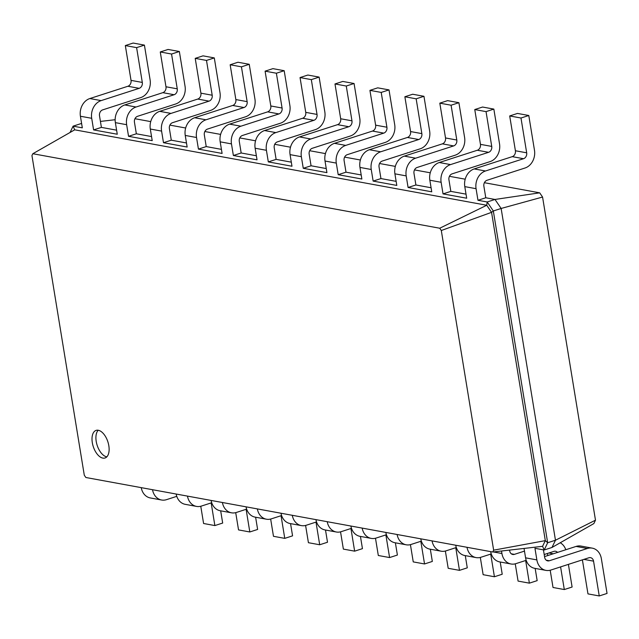 <?xml version="1.0" encoding="UTF-8"?>
<svg xmlns="http://www.w3.org/2000/svg" width="639" height="639" viewBox="0 0 639 639"><rect width="100%" height="100%" fill="white"/><g stroke="black" fill="none" stroke-linecap="round" stroke-linejoin="round"><path stroke-width="0.96" d="M93.598 129.909L101.401 127.385L99.508 115.787A4.832 3.946 -79.6 0 1 102.647 109.892L140.684 97.615A14.505 11.829 100.4 0 0 150.109 79.915L144.414 45.113L136.61 47.629L142.305 82.431A4.832 3.946 -79.6 0 1 139.166 88.334L101.13 100.611A14.505 11.829 100.4 0 0 91.704 118.303L93.598 129.909L117.264 134.238L115.363 122.64L126.642 124.701L128.543 136.307L152.21 140.636L150.309 129.038L161.587 131.099L163.488 142.705L187.147 147.034L185.246 135.436L196.532 137.497L198.433 149.103L222.092 153.432L220.191 141.834L231.47 143.903L233.371 155.501L257.038 159.83L255.137 148.232L266.415 150.301L268.316 161.899L291.975 166.228L290.074 154.63L301.36 156.699L303.261 168.297L326.92 172.626L325.019 161.028L336.298 163.097L338.199 174.695L361.866 179.024L359.965 167.426L371.243 169.495L373.144 181.093L396.803 185.422L394.91 173.824L406.188 175.893L408.089 187.491L431.748 191.82L429.847 180.222L441.134 182.291L443.027 193.889L466.694 198.218L464.793 186.62L476.071 188.689L477.972 200.287L487.19 201.972L493.332 210.974L547.663 542.751L544.18 549.987L534.963 548.302L536.864 559.9L525.577 557.831L524.044 548.438M144.414 45.113L133.136 43.053L125.332 45.569L131.027 80.37A4.832 3.946 -79.6 0 1 127.888 86.265L89.843 98.542A14.505 11.829 100.4 0 0 80.418 116.242L82.319 127.84L73.102 126.155L74.707 129.821L486.726 205.263L439.736 228.227L441.301 230.511L493.643 550.171L492.757 552.008L85.858 477.501L84.292 475.216L31.95 155.557L32.837 153.719L439.736 228.227M134.957 118.718L150.724 121.61M169.902 125.116L185.669 128.008M204.847 131.522L220.607 134.406M239.785 137.92L255.552 140.804M274.73 144.318L290.497 147.202M309.675 150.716L325.435 153.6M344.613 157.114L360.38 159.998M379.558 163.512L395.325 166.396M414.503 169.91L430.271 172.794M449.449 176.308L465.208 179.192M484.386 182.706L539.691 192.826L494.993 199.456L501.136 208.458L555.467 540.227L551.984 547.471L544.18 549.987L542.575 546.321L492.757 552.008M477.972 200.287L485.776 197.77L494.993 199.456L487.19 201.972L486.726 205.263L491.559 212.34L441.301 230.511M443.027 193.889L450.83 191.373L466.023 194.152M408.089 187.491L415.893 184.975L431.085 187.754M373.144 181.093L380.948 178.577L396.14 181.356M338.199 174.695L346.003 172.179L361.195 174.958M303.261 168.297L311.065 165.781L326.257 168.56M255.137 148.232A14.505 11.829 100.4 0 1 264.562 130.532L302.598 118.263A4.832 3.946 -79.6 0 0 305.746 112.36L300.042 77.559L307.846 75.043L319.125 77.103L324.828 111.905A14.505 11.829 100.4 0 1 315.402 129.605L277.358 141.882A4.832 3.946 -79.6 0 0 274.219 147.777L276.12 159.383L291.312 162.162M220.191 141.834A14.505 11.829 100.4 0 1 229.617 124.134L267.661 111.857A4.832 3.946 -79.6 0 0 270.8 105.962L265.097 71.161L272.901 68.645L284.187 70.705L289.882 105.507A14.505 11.829 100.4 0 1 280.457 123.207L242.421 135.484A4.832 3.946 -79.6 0 0 239.274 141.379L241.175 152.985L256.367 155.764M185.246 135.436A14.505 11.829 100.4 0 1 194.671 117.736L232.716 105.459A4.832 3.946 -79.6 0 0 235.855 99.564L230.16 64.763L237.964 62.247L249.242 64.307L254.937 99.109A14.505 11.829 100.4 0 1 245.512 116.809L207.475 129.086A4.832 3.946 -79.6 0 0 204.336 134.981L206.229 146.587L221.421 149.366M150.309 129.038A14.505 11.829 100.4 0 1 159.734 111.338L197.77 99.061A4.832 3.946 -79.6 0 0 200.91 93.166L195.214 58.365L203.018 55.849L214.297 57.909L220 92.711A14.505 11.829 100.4 0 1 210.574 110.411L172.53 122.688A4.832 3.946 -79.6 0 0 169.391 128.583L171.292 140.189L186.484 142.968M115.363 122.64A14.505 11.829 100.4 0 1 124.789 104.94L162.825 92.663A4.832 3.946 -79.6 0 0 165.972 86.768L160.269 51.967L168.073 49.451L179.359 51.511L185.054 86.313A14.505 11.829 100.4 0 1 175.629 104.013L137.593 116.29A4.832 3.946 -79.6 0 0 134.446 122.185L136.347 133.791L151.539 136.57M101.401 127.385L116.594 130.172M81.616 123.551L80.905 123.639L81.656 123.774M115.148 119.725L100.427 121.41M80.905 123.639L73.102 126.155L70.058 132.473M125.332 45.569L136.61 47.629M539.691 192.826L542.567 197.044L595.484 520.178L593.855 523.573L551.984 547.471M542.567 197.044L501.136 208.458L493.332 210.974L491.559 212.34L545.315 540.634L542.575 546.321M485.776 197.77L483.875 186.165A4.832 3.946 -79.6 0 1 487.022 180.27L525.058 167.993A14.505 11.829 100.4 0 0 534.484 150.293L528.788 115.499L520.985 118.015L526.68 152.817A4.832 3.946 -79.6 0 1 523.541 158.712L485.496 170.988A14.505 11.829 100.4 0 0 476.071 188.689M450.83 191.373L448.937 179.767A4.832 3.946 -79.6 0 1 452.077 173.872L490.113 161.595A14.505 11.829 100.4 0 0 499.538 143.895L493.843 109.093L486.039 111.617L491.734 146.419A4.832 3.946 -79.6 0 1 488.595 152.314L450.559 164.59A14.505 11.829 100.4 0 0 441.134 182.291M136.347 133.791L128.543 136.307M415.893 184.975L413.992 173.369A4.832 3.946 -79.6 0 1 417.131 167.474L455.176 155.197A14.505 11.829 100.4 0 0 464.601 137.497L458.898 102.695L451.094 105.219L456.797 140.021A4.832 3.946 -79.6 0 1 453.65 145.916L415.614 158.192A14.505 11.829 100.4 0 0 406.188 175.893M171.292 140.189L163.488 142.705M380.948 178.577L379.047 166.971A4.832 3.946 -79.6 0 1 382.186 161.076L420.23 148.799A14.505 11.829 100.4 0 0 429.656 131.099L423.953 96.297L416.157 98.821L421.852 133.623A4.832 3.946 -79.6 0 1 418.713 139.518L380.668 151.794A14.505 11.829 100.4 0 0 371.243 169.495M206.229 146.587L198.433 149.103M346.003 172.179L344.101 160.573A4.832 3.946 -79.6 0 1 347.249 154.678L385.285 142.401A14.505 11.829 100.4 0 0 394.71 124.701L389.015 89.899L381.211 92.423L386.907 127.225A4.832 3.946 -79.6 0 1 383.767 133.12L345.723 145.396A14.505 11.829 100.4 0 0 336.298 163.097M241.175 152.985L233.371 155.501M311.065 165.781L309.164 154.175A4.832 3.946 -79.6 0 1 312.303 148.28L350.348 136.003A14.505 11.829 100.4 0 0 359.773 118.303L354.07 83.501L346.266 86.025L351.969 120.827A4.832 3.946 -79.6 0 1 348.822 126.722L310.786 138.998A14.505 11.829 100.4 0 0 301.36 156.699M276.12 159.383L268.316 161.899M74.707 129.821L32.837 153.719M595.484 520.178L555.467 540.227L547.663 542.751L545.315 540.634L493.643 550.171M528.788 115.499L517.502 113.43L509.698 115.947L515.401 150.748A4.832 3.946 -79.6 0 1 512.254 156.651L474.218 168.92A14.505 11.829 100.4 0 0 464.793 186.62M179.359 51.511L171.556 54.035L177.251 88.829A4.832 3.946 -79.6 0 1 174.112 94.732L136.067 107.009A14.505 11.829 100.4 0 0 126.642 124.701M493.843 109.093L482.565 107.032L474.761 109.549L480.456 144.35A4.832 3.946 -79.6 0 1 477.317 150.253L439.273 162.522A14.505 11.829 100.4 0 0 429.847 180.222M214.297 57.909L206.493 60.433L212.196 95.227A4.832 3.946 -79.6 0 1 209.049 101.13L171.012 113.407A14.505 11.829 100.4 0 0 161.587 131.099M458.898 102.695L447.619 100.635L439.816 103.151L445.511 137.952A4.832 3.946 -79.6 0 1 442.372 143.855L404.335 156.124A14.505 11.829 100.4 0 0 394.91 173.824M249.242 64.307L241.438 66.831L247.133 101.633A4.832 3.946 -79.6 0 1 243.994 107.528L205.958 119.805A14.505 11.829 100.4 0 0 196.532 137.497M423.953 96.297L412.674 94.237L404.87 96.753L410.573 131.554A4.832 3.946 -79.6 0 1 407.426 137.457L369.39 149.726A14.505 11.829 100.4 0 0 359.965 167.426M284.187 70.705L276.383 73.229L282.079 108.031A4.832 3.946 -79.6 0 1 278.939 113.926L240.895 126.203A14.505 11.829 100.4 0 0 231.47 143.903M389.015 89.899L377.729 87.839L369.933 90.355L375.628 125.156A4.832 3.946 -79.6 0 1 372.489 131.059L334.445 143.328A14.505 11.829 100.4 0 0 325.019 161.028M319.125 77.103L311.321 79.627L317.024 114.429A4.832 3.946 -79.6 0 1 313.885 120.324L275.84 132.6A14.505 11.829 100.4 0 0 266.415 150.301M354.07 83.501L342.792 81.441L334.988 83.957L340.683 118.758A4.832 3.946 -79.6 0 1 337.544 124.661L299.499 136.93A14.505 11.829 100.4 0 0 290.074 154.63M108.822 445.695A14.505 7.684 -107.9 0 0 96.114 430.382A14.505 7.684 -107.9 0 0 93.254 446.549A14.505 7.684 -107.9 0 0 105.02 457.987A14.505 7.684 -107.9 0 0 108.822 445.695M160.269 51.967L171.556 54.035M543.43 549.852L544.668 557.384A4.832 3.946 100.4 0 0 547.695 560.874A4.832 3.946 100.4 0 0 549.324 560.762L587.369 548.486A14.505 11.829 -79.6 0 1 592.257 548.142A14.505 11.829 -79.6 0 1 601.355 558.63L607.05 593.431L599.246 595.947L593.551 561.146A4.832 3.946 100.4 0 0 590.516 557.655A4.832 3.946 100.4 0 0 588.886 557.767L550.85 570.044A14.505 11.829 -79.6 0 1 545.954 570.387A14.505 11.829 -79.6 0 1 536.864 559.9M509.579 550.083L509.722 550.986A4.832 3.946 100.4 0 0 512.75 554.476A4.832 3.946 100.4 0 0 514.387 554.364L524.483 551.106M509.698 115.947L520.985 118.015M474.761 109.549L486.039 111.617M195.214 58.365L206.493 60.433M439.816 103.151L451.094 105.219M230.16 64.763L241.438 66.831M404.87 96.753L416.157 98.821M265.097 71.161L276.383 73.229M369.933 90.355L381.211 92.423M300.042 77.559L311.321 79.627M334.988 83.957L346.266 86.025M98.222 430.255A14.505 7.684 -107.9 0 0 97.152 445.287A14.505 7.684 -107.9 0 0 106.809 456.861M220.679 510.825L222.676 523.053L214.872 525.57L203.593 523.501L200.766 506.248M176.771 496.343L166.475 499.666A14.505 11.829 -79.6 0 1 161.579 500.01L150.301 497.941A14.505 11.829 -79.6 0 1 141.243 487.645M544.54 556.601L576.082 546.425A14.505 11.829 -79.6 0 1 580.979 546.073L592.257 548.142M599.246 595.947L587.968 593.887L582.393 559.86M545.954 570.387L534.675 568.319A14.505 11.829 -79.6 0 1 525.577 557.831M214.872 525.57L211.166 502.917M161.579 500.01A14.505 11.829 -79.6 0 1 152.521 489.706M560.219 542.767A14.505 11.829 -79.6 0 1 565.795 549.748M568.398 564.381L572.105 587.033L564.301 589.549L560.595 566.897M557.543 552.408A4.832 3.946 100.4 0 0 555.571 551.257A4.832 3.946 100.4 0 0 553.941 551.369L544.196 554.516M526.201 560.323L515.905 563.646A14.505 11.829 -79.6 0 1 511.008 563.989A14.505 11.829 -79.6 0 1 501.919 553.502L501.511 551.01M255.616 517.223L257.621 529.451L249.817 531.967L238.539 529.907L235.711 512.646M211.709 502.741L201.421 506.064A14.505 11.829 -79.6 0 1 196.524 506.407L185.246 504.339A14.505 11.829 -79.6 0 1 176.18 494.043M509.595 550.203L510.17 550.019M564.301 589.549L553.023 587.489L550.195 570.228M547.791 555.555L547.455 553.462M511.008 563.989L499.73 561.921A14.505 11.829 -79.6 0 1 490.672 551.625M249.817 531.967L246.111 509.315M196.524 506.407A14.505 11.829 -79.6 0 1 187.467 496.104M535.163 568.414L537.167 580.635L529.364 583.151L525.649 560.499M491.255 553.925L480.959 557.248A14.505 11.829 -79.6 0 1 476.071 557.591A14.505 11.829 -79.6 0 1 467.005 547.288M290.561 523.629L292.566 535.849L284.762 538.365L273.476 536.305L270.656 519.044M246.654 509.139L236.358 512.462A14.505 11.829 -79.6 0 1 231.47 512.805L220.183 510.737A14.505 11.829 -79.6 0 1 211.126 500.441M529.364 583.151L518.077 581.091L515.258 563.83M476.071 557.591L464.785 555.523A14.505 11.829 -79.6 0 1 455.727 545.227M284.762 538.365L281.048 515.713M231.47 512.805A14.505 11.829 -79.6 0 1 222.404 502.502M500.217 562.016L502.222 574.237L494.418 576.753L490.712 554.101M456.31 547.527L446.014 550.85A14.505 11.829 -79.6 0 1 441.126 551.193A14.505 11.829 -79.6 0 1 432.068 540.89M325.507 530.027L327.503 542.247L319.7 544.763L308.421 542.703L305.594 525.442M281.599 515.537L271.303 518.86A14.505 11.829 -79.6 0 1 266.407 519.203L255.129 517.135A14.505 11.829 -79.6 0 1 246.071 506.839M494.418 576.753L483.14 574.693L480.312 557.432M441.126 551.193L429.847 549.125A14.505 11.829 -79.6 0 1 420.781 538.829M319.7 544.763L315.993 522.111M266.407 519.203A14.505 11.829 -79.6 0 1 257.349 508.9M465.28 555.618L467.277 567.839L459.473 570.355L455.767 547.703M421.373 541.129L411.077 544.452A14.505 11.829 -79.6 0 1 406.18 544.795A14.505 11.829 -79.6 0 1 397.123 534.492M360.444 536.425L362.449 548.645L354.645 551.161L343.367 549.101L340.539 531.84M316.537 521.935L306.249 525.258A14.505 11.829 -79.6 0 1 301.352 525.601L290.074 523.533A14.505 11.829 -79.6 0 1 281.016 513.237M459.473 570.355L448.195 568.295L445.367 551.034M406.18 544.795L394.902 542.727A14.505 11.829 -79.6 0 1 385.844 532.431M354.645 551.161L350.939 528.509M301.352 525.601A14.505 11.829 -79.6 0 1 292.295 515.298M430.335 549.221L432.331 561.441L424.536 563.957L420.821 541.305M386.427 534.731L376.131 538.054A14.505 11.829 -79.6 0 1 371.243 538.397A14.505 11.829 -79.6 0 1 362.177 528.094M395.389 542.823L397.394 555.043L389.59 557.559L378.312 555.499L375.484 538.238M351.482 528.333L341.186 531.656A14.505 11.829 -79.6 0 1 336.298 531.999L325.019 529.931A14.505 11.829 -79.6 0 1 315.954 519.635M424.536 563.957L413.249 561.897L410.422 544.636M371.243 538.397L359.957 536.329A14.505 11.829 -79.6 0 1 350.899 526.033M389.59 557.559L385.876 534.907M336.298 531.999A14.505 11.829 -79.6 0 1 327.24 521.696M80.418 116.242L91.704 118.303M89.843 98.542L101.13 100.611M127.888 86.265L139.166 88.334M131.027 80.37L142.305 82.431M124.789 104.94L136.067 107.009M162.825 92.663L174.112 94.732M165.972 86.768L177.251 88.829M474.218 168.92L485.496 170.988M512.254 156.651L523.541 158.712M515.401 150.748L526.68 152.817M439.273 162.522L450.559 164.59M477.317 150.253L488.595 152.314M480.456 144.35L491.734 146.419M159.734 111.338L171.012 113.407M197.77 99.061L209.049 101.13M200.91 93.166L212.196 95.227M404.335 156.124L415.614 158.192M442.372 143.855L453.65 145.916M445.511 137.952L456.797 140.021M194.671 117.736L205.958 119.805M232.716 105.459L243.994 107.528M235.855 99.564L247.133 101.633M369.39 149.726L380.668 151.794M407.426 137.457L418.713 139.518M410.573 131.554L421.852 133.623M229.617 124.134L240.895 126.203M267.661 111.857L278.939 113.926M270.8 105.962L282.079 108.031M334.445 143.328L345.723 145.396M372.489 131.059L383.767 133.12M375.628 125.156L386.907 127.225M264.562 130.532L275.84 132.6M302.598 118.263L313.885 120.324M305.746 112.36L317.024 114.429M299.499 136.93L310.786 138.998M337.544 124.661L348.822 126.722M340.683 118.758L351.969 120.827M549.324 560.762L546.209 560.195M514.387 554.364L511.272 553.797M501.919 553.502L493.372 551.936M593.551 561.146L583.886 559.381M587.369 548.486L576.082 546.425M553.294 553.781L548.949 552.983"/></g></svg>
